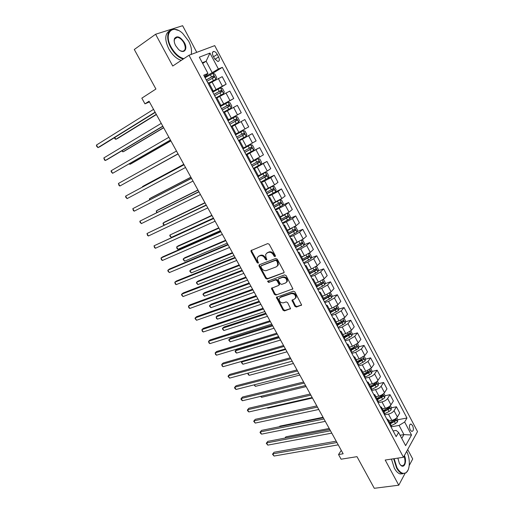 <?xml version="1.0" encoding="UTF-8"?>
<svg xmlns="http://www.w3.org/2000/svg" width="514" height="514" viewBox="0 0 514 514"><rect width="100%" height="100%" fill="white"/><g stroke="black" fill="none" stroke-linecap="round" stroke-linejoin="round"><path stroke-width="0.77" d="M275.086 256.621L275.337 255.625L269.22 244.278L267.717 243.585L250.967 250.62L251.076 251.584L257.128 262.686L258.15 263.174L258.458 262.86L257.598 260.765L257.244 257.745L258.645 256.293L259.994 255.76C261.857 255.272 263.438 256.017 264.723 257.989L265.507 259.442L266.541 259.93L266.856 259.602L265.995 257.495L265.642 254.475L267.087 252.965L268.462 252.425C270.358 251.924 271.951 252.676 273.249 254.668L274.039 256.133L275.086 256.621M412.601 425.637L411.046 424.069C409.228 424.455 408.945 426.402 410.204 429.897L411.753 431.452C413.577 431.06 413.86 429.119 412.601 425.637M294.92 306.331L296.405 307.057L301.628 305.008L294.895 291.907L293.398 291.181L276.378 297.336L283.041 310.212L284.499 310.931L290.551 308.631L287.628 302.624L286.15 301.904L283.387 302.83C280.535 302.881 279.128 301.474 279.16 298.615L280.406 297.349L291.309 293.623C294.188 293.533 295.627 294.933 295.621 297.824L294.31 299.174L291.984 300.279L294.92 306.331L295.454 305.772L296.938 306.498L301.634 304.969M196.766 52.344L182.618 25.7L155.607 34.252L134.295 49.492L155.922 89.031L141.825 98.168L144.961 103.847L149.066 101.226L343.146 453.785L338.533 454.543L341.103 459.201L356.992 456.663L374.288 488.3L398.768 485.203L404.974 473.529M155.607 34.252L172.736 66.023L188.998 55.255L403.458 457.267L385.204 460.043L398.768 485.203M283.612 273.05L284.088 272.555L283.979 271.655L277.239 259.165L275.742 258.458L259.345 264.761L259.017 266.149L265.687 278.376L267.145 279.083L284.062 272.638M286.105 275.607L292.896 288.855L275.864 295.075L274.399 294.368L271.463 288.309L278.543 285.488L279.012 285.013L278.896 284.126L277.014 280.65L275.53 279.937L268.649 282.43L267.543 281.306L284.608 274.894L286.105 275.607M409.215 465.543L412.703 458.97L407.692 449.538M213.13 55.987L214.499 58.583L217.807 61.481C219.529 61.237 219.799 59.727 218.611 56.945L217.255 54.368C216.272 52.64 215.16 51.663 213.914 51.445C212.198 51.689 211.941 53.205 213.13 55.987M188.998 55.255L214.723 45.624L417.522 431.593L403.458 457.267M204.309 76.258L207.033 74.556L207.952 73.412L203.743 75.192L396.166 436.63L398.601 432.435L396.146 430.411L393.139 430.944M207.952 73.412L199.329 57.182L209.969 53.083L218.379 69.011L204.713 77.016M211.633 74.022L222.363 67.334L218.379 69.011M222.363 67.334L406.966 418.01L404.646 422.007L411.515 435.017L405.623 445.644L398.601 432.435M341.27 450.38L338.533 454.543M144.961 103.847L149.452 101.92M202.664 63.453L206.12 61.23L202.291 62.753M212.057 72.423L206.12 61.23L209.969 53.083M400.098 435.249L403.933 434.581L399.076 425.412L391.443 426.806M391.372 407.795L396.429 406.78L399.731 413.038L397.373 416.989C396.172 418.634 394.315 419.765 391.809 420.388L388.796 420.953M396.429 406.78L394.039 410.692C392.831 412.324 390.974 413.455 388.462 414.091L384.755 414.811M384.954 395.761L390.042 394.675L393.371 400.978L390.955 404.859C389.734 406.478 387.871 407.615 385.365 408.257L382.358 408.861M390.042 394.675L387.601 398.517C386.367 400.123 384.504 401.261 381.998 401.916L378.118 402.725M378.49 383.65L383.611 382.487L386.965 388.835L384.491 392.645C383.251 394.238 381.382 395.369 378.876 396.043L375.882 396.686M383.611 382.487L381.118 386.258C379.865 387.839 377.983 388.969 375.483 389.657L371.616 390.511M371.982 371.449L377.135 370.215L380.508 376.608L377.983 380.341C376.723 381.908 374.841 383.046 372.342 383.74L369.354 384.421M377.135 370.215L374.584 373.909C373.312 375.464 371.423 376.601 368.93 377.315L365.069 378.22M365.428 359.17L370.613 357.86L374.012 364.297L371.429 367.953L365.762 371.352L362.788 372.072M370.613 357.86L368.005 361.477L362.325 364.876L358.476 365.833M358.817 346.809L364.047 345.414L367.465 351.897L364.831 355.476L359.138 358.881L356.215 359.627M364.047 345.414L361.381 348.955L355.675 352.36L351.833 353.362M352.167 334.357L357.429 332.879L360.873 339.407L358.187 342.915L352.463 346.314L349.501 347.111M357.429 332.879L354.711 336.342L348.974 339.748L345.151 340.808M345.459 321.822L350.766 320.254L354.236 326.833L351.492 330.258L345.742 333.663L342.793 334.498M350.766 320.254L347.991 323.647L342.228 327.045L338.418 328.157M338.707 309.197L344.059 307.539L347.554 314.163L344.746 317.517L338.977 320.916L336.034 321.796M344.059 307.539L341.225 310.848L335.436 314.253L331.633 315.416M331.903 296.488L337.3 294.74L340.821 301.41L337.955 304.68L332.153 308.079L329.223 308.998M337.3 294.74L334.408 297.966L328.594 301.371L324.803 302.585M325.047 283.696L330.496 281.845L334.042 288.56L331.119 291.746L325.291 295.152L322.362 296.109M330.496 281.845L327.54 284.987L321.7 288.393L317.922 289.665M318.14 270.807L323.64 268.854L327.212 275.62L324.225 278.723L318.372 282.128L315.455 283.13M323.64 268.854L320.627 271.912L314.754 275.318L310.989 276.648M311.176 257.835L316.74 255.773L320.331 262.583L317.286 265.609L311.407 269.008L308.503 270.056M316.74 255.773L313.656 258.748L307.757 262.153L304.012 263.534M304.159 244.773L309.781 242.595L313.405 249.457L310.295 252.393L304.384 255.799L301.493 256.884M309.781 242.595L306.64 245.486L300.716 248.892L296.976 250.324M297.092 231.621L302.778 229.321L306.428 236.234L303.254 239.081L294.432 243.617M302.778 229.321L299.572 232.122L293.616 235.528L289.896 237.025M289.96 218.373L295.723 215.951L299.399 222.915L296.16 225.672L287.32 230.253M295.723 215.951L292.453 218.662L282.764 223.622M282.777 205.041L288.611 202.484L292.318 209.5L289.016 212.166L280.162 216.792M288.611 202.484L285.276 205.105L275.575 210.123M267.993 195.879L281.454 188.914L285.18 195.982L281.82 198.558L272.94 203.229M281.454 188.914L278.055 191.446L268.334 196.521M267.743 178.326L274.238 175.248L277.997 182.367L274.566 184.854L265.674 189.57M274.238 175.248L270.775 177.683L261.041 182.817M257.899 165.945L266.972 161.473L270.756 168.65L267.261 171.04L258.349 175.807M266.972 161.473L253.691 169.016M246.007 154.585L259.654 147.602L263.464 154.83L250.973 161.942M259.654 147.602L246.29 155.112M238.689 140.842L252.278 133.627L256.12 140.907L243.54 147.968M252.278 133.627L238.83 141.099M245.011 128.982L241.105 121.6L244.844 119.55L248.718 126.881L236.048 133.891M241.105 121.6L232.129 126.534M227.766 120.315L241.259 112.752L227.683 120.167M241.259 112.752L237.359 105.364L224.554 112.296M220.313 106.321L233.742 98.515L220.088 105.897M233.742 98.515L229.816 91.068L216.921 97.949M215.013 90.888L226.173 84.167L212.43 91.511M226.173 84.167L222.215 76.663L209.23 83.493M401.768 438.391L403.933 434.581L411.515 435.017M330.656 311.696L332.121 311.24M337.325 324.225L339.812 323.492M343.943 336.664L347.335 335.713M350.696 348.974L354.711 347.901M358.284 360.982L361.946 360.051M365.724 372.952L368.904 372.187M373.023 384.89L375.58 384.305M380.206 396.776L382.127 396.365M387.28 408.617L388.578 408.354M394.212 420.413L394.964 420.266M397.746 419.745L406.966 418.01M207.894 82.972L208.8 82.683L212.88 90.355L211.98 90.67L207.894 82.972M292.408 289.356L292.851 288.919M212.134 90.952L212.88 90.355M215.758 97.75L216.632 97.409L220.686 105.017L219.819 105.389L215.758 97.75M219.908 105.556L220.686 105.017M223.564 112.412L224.406 112.02L228.428 119.576L227.593 119.993L223.564 112.412M227.625 120.051L228.428 119.576M231.313 126.958L232.122 126.521L236.112 134.013L235.309 134.488L231.313 126.958M238.939 141.305L239.781 140.907L238.991 141.401M239.781 140.907L243.739 148.347L242.968 148.867L238.997 141.401M247.375 155.183L251.307 162.565L250.569 163.137L246.617 155.736L247.375 155.183L246.508 155.524M254.918 169.357L258.818 176.681L258.112 177.298L254.192 169.954L254.918 169.357L254.025 169.639M261.478 183.646L262.403 183.421L261.703 184.063M262.403 183.421L266.271 190.688L265.584 191.356M268.88 197.549L269.824 197.376L269.156 198.07M269.824 197.376L273.666 204.591L273.011 205.311M277.2 211.228L281.01 218.392L280.381 219.15L276.558 211.967L277.2 211.228L276.23 211.35M283.522 225.042L284.512 224.978L283.901 225.762M284.512 224.978L288.296 232.084L287.699 232.893M290.757 238.637L291.772 238.624L291.194 239.453M291.772 238.624L295.531 245.679L294.965 246.527L291.2 239.447M298.981 252.168L302.707 259.172L302.174 260.065L298.428 253.042L298.981 252.168L297.94 252.13M305.072 265.526L306.138 265.616L305.605 266.528M306.138 265.616L309.833 272.568L309.325 273.499L305.612 266.522M313.238 278.961L316.907 285.861L316.418 286.844L312.737 279.918L313.238 278.961L312.152 278.826M320.286 292.209L323.929 299.058L323.467 300.08L319.811 293.211L320.286 292.209L319.181 292.023M327.283 305.355L330.9 312.159L330.463 313.225L326.833 306.402L327.283 305.355L326.152 305.123M334.228 318.41L337.82 325.163L337.409 326.274L333.804 319.496L334.228 318.41L333.078 318.134M339.953 331.048L341.129 331.369L340.731 332.5M341.129 331.369L344.695 338.077L344.316 339.214L340.737 332.494M347.972 344.239L351.512 350.895L351.158 352.071L347.599 345.408L347.972 344.239L346.777 343.866M354.769 357.012L358.284 363.616L357.956 364.837L354.422 358.219L354.769 357.012L353.555 356.594M360.282 369.232L361.515 369.694L361.194 370.941M361.515 369.694L365.011 376.254L364.696 377.52M368.217 382.287L371.68 388.796L371.397 390.1L367.915 383.566L368.217 382.287L366.964 381.78M373.594 394.238L374.873 394.784L374.59 396.108M374.873 394.784L378.31 401.254L378.047 402.59L374.597 396.101M380.18 406.606L381.472 407.197L381.221 408.559M390.338 405.63L391.392 407.628L391.109 409.883L389.059 411.521L384.883 413.597L384.645 414.997M386.721 418.884L388.031 419.52L387.8 420.921M388.031 419.52L391.424 425.894L391.205 427.314M399.076 425.412L404.646 422.007M275.44 256.158L273.821 254.167C272.529 252.175 270.936 251.43 269.04 251.924L268.462 252.425M266.689 253.164L269.04 251.924M258.279 256.473L260.579 255.265C262.442 254.777 264.016 255.516 265.301 257.488L266.888 259.467M251.571 250.106L251.667 251.095L257.713 262.185L258.491 262.712M258.908 265.218L259.486 264.71L259.596 265.642L266.252 277.856L267.717 278.562L284.088 272.561M276.571 260.829L275.523 260.335L261.125 265.847L260.894 266.811L261.716 268.321C262.982 270.274 264.549 271.019 266.406 270.563L276.269 266.862L277.759 265.301L277.399 262.365L276.571 260.829L277.142 260.315L276.095 259.827L275.523 260.335M261.433 265.577L276.095 259.827M277.329 266.098L278.325 264.787L277.971 261.851L277.399 262.365M277.142 260.315L277.971 261.851M292.903 288.836L275.864 295.075M272.015 287.808L274.958 293.828L276.416 294.541M279.044 284.981L279.571 284.48L279.455 283.599L277.573 280.124L276.095 279.417L268.649 282.43M268.083 280.901L269.214 281.903M285.521 283.015L286.806 281.691C286.844 278.729 285.405 277.303 282.501 277.419L278.646 278.813L278.177 279.295L278.292 280.188L280.181 283.67L281.666 284.383L285.521 283.015M286.516 282.27L287.358 281.158C287.397 278.196 285.964 276.776 283.053 276.892L282.501 277.419M278.768 278.697L283.053 276.892M292.517 299.771L295.454 305.772M295.364 298.364L296.16 297.278C296.167 294.387 294.734 292.986 291.856 293.083L291.309 293.623M279.963 297.561L280.959 296.809L291.856 293.083M276.917 296.841L283.587 309.659L285.045 310.379L290.564 308.58M209.025 83.107L215.944 79.227L216.651 77.492L214.807 74.022L212.873 73.425L205.06 77.672M215.944 79.227L208.973 83.011M114.783 137.469L115.817 139.3L117.552 138.497L156.397 114.545M206.975 81.27L214.171 77.312L213.612 75.873L206.236 79.876M206.287 79.978L212.134 76.721L213.233 77.421M114.423 137.694L114.995 138.87L115.817 139.3L156.288 114.339M155.093 112.174L97.956 147.621L96.478 145.032L153.551 109.366M155.222 112.405L99.787 146.766L97.956 147.621L96.548 146.13L96.478 145.032M216.683 97.499L223.59 93.657L224.271 91.897L222.446 88.453L220.538 87.9L212.764 92.141M223.59 93.657L216.651 97.442M122.203 150.602L122.91 151.855L124.613 151.013L163.683 127.774M214.666 95.713L221.83 91.768L221.29 90.335L213.927 94.332M213.965 94.403L219.799 91.164L220.892 91.89M121.773 150.859L122.91 151.855L163.606 127.633M223.468 112.245L231.171 107.979L231.84 106.192L230.028 102.774L228.145 102.26L220.41 106.501M231.171 107.979L223.449 112.213M129.573 163.645L129.952 164.319L131.635 163.452L170.911 140.907M222.292 110.041L229.437 106.115L228.91 104.689L221.566 108.672M221.585 108.711L227.4 105.498L228.486 106.257M129.168 163.882L129.952 164.319L170.866 140.83M238.702 122.191L231.011 126.418L238.702 122.191L239.351 120.379L237.552 116.986L235.701 116.517L227.991 120.745M136.891 176.598L178.088 153.949M229.867 124.266L236.98 120.353L236.472 118.933L229.141 122.904L234.943 119.723L236.029 120.546M136.827 176.636L178.082 153.937M162.79 126.155L105.312 160.503L103.841 157.933L161.255 123.366M162.874 126.309L107.118 159.616L105.312 160.503L104.483 160.021L103.841 157.933M170.43 140.033L112.617 173.302L111.159 170.744L168.907 137.264M170.475 140.116L112.617 173.302L111.197 171.779L111.159 170.744M118.426 183.472L119.03 185.483L119.871 186.01L178.017 153.821L119.871 186.01L118.426 183.472L176.501 151.058M238.522 140.515L246.174 136.294L246.804 134.462L245.017 131.089L243.193 130.665L235.521 134.893M243.193 130.665L235.515 134.874M183.794 164.313L144.151 185.631L142.513 186.556L142.706 186.897M237.384 138.382L244.471 134.488L243.977 133.075L236.665 137.032M243.977 133.075L242.724 133.743L243.148 135.195L237.372 138.356M183.819 164.351L142.513 186.556L142.5 187.006M184.018 164.711L125.641 196.11L184.038 164.756M127.08 198.629L125.647 197.08L125.641 196.11L127.08 198.629L185.541 167.48M191.163 54.445C192.069 50.635 191.227 46.202 188.632 41.126L182.746 33.461C172.396 23.329 163.336 33.391 171.181 47.204C174.779 53.462 178.988 57.285 183.819 58.68M183.19 59.097C178.384 57.51 174.22 53.629 170.699 47.461C165.489 38.139 167.397 28.476 174.085 29.15L178.397 30.435M184.372 42.611C188.259 49.421 183.781 54.625 178.409 49.293L175.647 45.65C174.207 42.816 173.828 40.426 174.522 38.486C177.131 35.382 180.414 36.757 184.372 42.611M180.369 50.758L182.258 51.316C185.58 50.809 186.126 47.995 183.896 42.861C181.962 39.514 179.727 37.644 177.202 37.271L174.529 38.948L174.214 41.216M181.249 60.382C176.443 58.808 172.28 54.94 168.759 48.791C164.544 39.79 164.795 33.834 169.511 30.917M175.762 37.548L176.469 37.779M191.529 50.95L191.285 54.394M394.135 458.687L396.956 467.644C400.065 472.919 403.162 474.538 406.246 472.501C410.159 469.59 410.333 458.572 406.696 451.356M408.007 470.13L406.06 472.874L402.327 473.632C400.2 472.964 398.273 471.055 396.538 467.901L393.653 458.758M404.396 455.552C407.409 461.893 403.953 469.623 400.22 464.637L399.346 463.294L397.862 458.115M400.445 464.907L401.858 465.8C405.032 465.376 405.784 462.137 404.1 456.085M402.925 473.767L400.136 473.934C398.009 473.265 396.076 471.364 394.341 468.215L391.462 459.092M245.968 154.515L253.595 150.294L254.199 148.437L252.432 145.096L250.633 144.71L242.993 148.925M250.633 144.71L242.974 148.88M190.887 177.195L151.039 197.839L149.426 198.796L149.934 199.689M244.844 152.395L251.905 148.514L251.423 147.107L244.124 151.052M251.423 147.107L250.164 147.756L250.575 149.195L244.812 152.343M190.945 177.291L149.426 198.796L149.49 199.914M253.363 168.406L260.951 164.191L261.542 162.315L259.788 158.993L258.015 158.646L251.224 162.418M258.015 158.646L251.185 162.347M197.929 189.987L157.888 209.969L156.295 210.952L157.111 212.391M252.245 166.298L259.281 162.437L258.812 161.036L251.539 164.968M257.61 161.659L257.951 163.092L252.201 166.221M198.018 190.148L156.295 210.952L156.667 212.61M260.707 182.194L268.263 177.985L268.835 176.084L267.087 172.788L265.346 172.479L258.587 176.251M265.346 172.479L258.529 176.148M204.919 202.689L164.686 222.016L163.118 223.031L164.236 225.01M259.596 180.099L266.605 176.251L266.149 174.863L258.889 178.782M264.993 175.473L265.269 176.893L259.538 179.996M205.041 202.908L163.118 223.031L163.047 223.905L163.992 225.126M272.664 186.222L275.53 191.632L276.069 189.75L274.335 186.479L272.619 186.216L265.892 189.981M272.619 186.216L271.456 186.749M271.379 186.794L265.822 189.852M211.864 215.302L169.903 235.033L171.252 237.423L213.406 218.109M266.888 193.804L273.872 189.968L273.435 188.587L266.188 192.493M272.311 189.184L272.529 190.585L266.817 193.669M212.019 215.584L169.903 235.033L169.813 235.875L171.252 237.423M279.77 199.895L273.146 203.608M276.089 201.829L273.062 203.454M282.726 205.221L279.886 199.85L281.531 200.074L283.253 203.319L282.713 205.266L275.221 209.461M218.765 227.831L178.152 245.878L176.636 246.951L177.979 249.322L220.326 230.677M274.129 207.405L281.087 203.583L280.663 202.208L273.435 206.101M279.571 202.792L279.738 204.18L274.039 207.238M218.951 228.171L176.636 246.951L177.067 248.712L177.979 249.322M191.459 178.236L132.811 208.665L191.523 178.345M134.238 211.164L133.37 210.599L132.811 208.665L134.238 211.164L193.013 181.056M198.854 191.664L139.93 221.129L198.95 191.844M141.344 223.616L139.904 222.035L139.93 221.129L141.344 223.616L200.428 194.53M206.191 204.996L146.998 233.517L206.326 205.24M148.405 235.984L147.518 235.373L146.998 233.517L148.405 235.984L207.791 207.907M213.477 218.232L154.02 245.814L213.644 218.54M155.421 248.268L154.528 247.639L154.02 245.814L155.421 248.268L215.103 221.187M220.712 231.371L162.604 256.897L160.998 258.034L220.917 231.743M162.385 260.469L161.48 259.821L160.998 258.034L162.385 260.469L222.363 234.371M285.482 214.383L280.342 217.139M282.102 215.964L280.246 216.953M287.21 213.4L288.675 213.567L290.378 216.792L289.864 218.758L282.404 222.947M225.614 240.276L184.822 257.687L183.325 258.793L184.661 261.151L227.201 243.161M281.319 220.904L288.251 217.101L287.834 215.726L280.631 219.613M286.773 216.31L286.896 217.673L281.216 220.712M225.832 240.674L183.325 258.793L183.209 259.583L184.661 261.151M227.895 244.42L169.504 269.002L167.93 270.171L228.132 244.85M169.305 272.587L167.84 270.955L167.93 270.171L169.305 272.587L229.572 247.465M288.393 229.816L287.377 230.356M290.686 228.871L287.487 230.568M294.509 226.841L295.762 226.963L297.458 230.163L296.957 232.155L289.53 236.337M232.418 252.637L191.446 269.426L189.974 270.557L191.298 272.902L234.031 255.561M288.45 234.307L295.364 230.516L294.959 229.154L287.769 233.022M293.918 229.732L294.002 231.069L288.335 234.088M232.669 253.094L189.974 270.557L189.839 271.321L191.298 272.902M235.02 257.373L176.366 281.029L174.811 282.225L235.296 257.867M176.18 284.627L175.255 283.94L174.811 282.225L176.18 284.627L236.723 260.463M294.837 243.463L294.458 243.662M297.073 242.582L294.58 243.899M301.763 240.186L302.804 240.256L304.487 243.437L303.999 245.448L296.604 249.624M239.177 264.916L198.025 281.087L196.579 282.25L197.89 284.576L240.809 267.878M295.537 247.613L302.418 243.835L301.744 242.563L295.421 246.039M301.005 243.051L301.056 244.368L295.402 247.369M239.453 265.423L196.579 282.25L196.432 282.983L197.89 284.576M242.1 270.229L183.177 292.974L181.648 294.201L242.409 270.794M183.01 296.584L181.532 294.927L181.648 294.201L183.01 296.584L243.829 273.364M303.607 256.088L301.622 257.135M308.972 253.415L309.788 253.46L311.458 256.614L310.989 258.645L303.633 262.815M245.885 277.11L204.566 292.678L203.139 293.867L204.443 296.18L247.542 280.111M302.566 260.816L309.428 257.058L308.76 255.792L302.688 259.133M308.04 256.28L308.059 257.572L302.425 260.553M246.2 277.669L203.139 293.867L202.979 294.567L204.443 296.18M249.136 283.002L189.949 304.841L188.439 306.093L249.476 283.625M189.794 308.464L188.85 307.738L188.439 306.093L189.794 308.464L250.883 286.182M310.193 269.445L308.618 270.274M316.123 266.548L316.727 266.567L318.384 269.696L317.935 271.752L310.604 275.915M279.404 284.769L279.044 284.897M252.554 289.221L211.061 304.192L209.661 305.406L210.958 307.706L254.231 292.26M309.544 273.93L316.386 270.184L315.718 268.931L309.672 272.259M315.018 269.413L315.011 270.679L309.389 273.634M252.894 289.838L209.661 305.406L209.487 306.081L210.958 307.706M256.113 295.685L196.669 316.63L195.185 317.909L256.486 296.366M196.534 320.267L195.044 318.584L195.185 317.909L196.534 320.267L257.887 298.904M316.797 282.668L315.557 283.317M323.229 279.577L323.614 279.577L325.259 282.687L324.822 284.762L317.523 288.919M259.178 301.249L217.518 315.628L216.137 316.868L217.428 319.155L260.874 304.333M316.476 286.947L323.293 283.22L322.927 281.878L316.605 285.289M321.95 282.449L321.912 283.689L316.797 286.375M259.551 301.924L216.137 316.868L216.465 318.436L217.428 319.155M263.046 308.278L203.351 328.343L201.893 329.654L263.451 309.017M203.229 331.993L202.265 331.228L201.893 329.654L203.229 331.993L264.838 311.535M323.402 295.768L322.445 296.263M330.284 292.498L332.089 295.582L331.665 297.677L324.398 301.827M265.757 313.199L223.937 326.994L222.575 328.266L223.853 330.534L267.473 316.322M323.814 299.636L330.149 296.16L329.795 294.824L323.492 298.229M328.825 295.396L328.761 296.61L323.955 299.122M266.156 313.925L222.575 328.266L222.376 328.889L223.853 330.534M330.007 308.753L329.288 309.126M337.255 305.348L338.867 308.387L338.463 310.501L331.222 314.645M272.291 325.073L230.311 338.289L228.968 339.587L230.24 341.842L274.026 328.228M330.939 312.319L336.953 309.004L336.612 307.674L330.322 311.073M335.648 308.252L335.565 309.434L330.785 311.934M272.722 325.85L228.968 339.587L228.756 340.184L230.24 341.842M336.593 321.623L336.079 321.892M344.059 318.198L345.594 321.102L345.202 323.235L338 327.373M278.787 336.869L236.646 349.514L235.322 350.831L236.588 353.073L280.541 340.056M337.756 325.041L343.712 321.758L343.378 320.434L337.107 323.82M342.112 320.82L342.324 322.169L337.55 324.649M279.243 337.698L235.322 350.831L235.104 351.409L235.605 352.302L236.588 353.073M343.159 334.396L342.825 334.563M350.811 330.952L352.276 333.721L351.904 335.873L344.727 340.011M344.489 337.692L350.426 334.421L350.098 333.104L343.847 336.484M348.845 333.477L349.032 334.813L344.271 337.28M285.72 349.462L241.638 362.01L242.897 364.24L287.011 351.807M242.454 361.169L241.4 362.563L242.897 364.24M357.513 343.622L358.913 346.256L358.554 348.428L351.409 352.559M351.178 350.259L357.089 346.995L356.774 345.684L350.535 349.057M357.089 346.995L350.946 349.822M247.934 373.158L249.161 375.329L293.436 363.482M249.161 375.329L248.166 374.526L247.889 373.17M364.169 356.196L365.499 358.701L365.152 360.892L358.04 365.017M357.815 362.73L363.706 359.479L363.398 358.174L357.179 361.541M363.706 359.479L357.571 362.274M254.488 384.755L255.394 386.355L299.816 375.072M255.394 386.355L254.012 384.877M370.78 368.686L372.04 371.063L371.712 373.267L369.611 374.873L364.856 377.27M364.407 375.117L370.279 371.879L369.971 370.575L363.777 373.935M370.279 371.879L364.15 374.635M260.996 396.275L261.581 397.309L306.158 386.592M261.581 397.309L260.521 396.39M377.347 381.086L378.535 383.335L378.22 385.558L376.139 387.177L371.731 389.387M370.947 387.421L376.801 384.189L376.505 382.891L370.324 386.245M376.801 384.189L370.684 386.913M267.46 407.718L267.73 408.193L312.461 398.042M267.73 408.193L267.222 407.775M383.862 393.403L384.986 395.523L384.69 397.765L382.622 399.391L378.388 401.505M377.449 399.635L383.277 396.416L382.988 395.118L376.826 398.466M383.277 396.416L377.167 399.108M269.927 320.781L209.988 339.979L208.549 341.315L270.37 321.578M209.879 343.635L208.909 342.857L208.549 341.315L209.879 343.635L271.745 324.083M276.763 333.194L216.58 351.537L215.167 352.9L277.239 334.055M216.484 355.206L215.507 354.409L215.167 352.9L216.484 355.206L278.601 336.535M283.555 345.53L223.127 363.019L221.74 364.413L284.056 346.442M223.05 366.707L222.061 365.884L221.74 364.413L223.05 366.707L285.411 348.91M290.294 357.776L229.636 374.43L228.267 375.85L290.828 358.74M229.572 378.124L228.055 376.383L228.267 375.85L229.572 378.124L292.177 361.194M296.989 369.932L236.106 385.763L234.757 387.209L297.555 370.96M236.048 389.471L235.046 388.623L234.532 387.717L234.757 387.209L236.048 389.471L298.891 373.389M303.639 382.011L242.524 397.026L241.201 398.498L304.23 383.091M242.486 400.747L241.477 399.879L240.963 398.98L241.201 398.498L242.486 400.747L305.56 385.506M310.238 394.007L248.911 408.219L247.607 409.716L310.861 395.137M248.879 411.945L247.864 411.065L247.356 410.172L247.607 409.716L248.879 411.945L312.184 397.54M316.797 405.919L255.252 419.34L253.967 420.857L317.446 407.101M255.233 423.08L253.704 421.287L253.967 420.857L255.233 423.08L318.764 409.485M323.312 417.754L261.555 430.385L260.29 431.933L323.993 418.987M261.549 434.137L260.514 433.218L260.013 432.338L260.29 431.933L261.549 434.137L325.298 421.358M323.049 417.278L279.886 426.132L279.404 426.736M383.907 411.765L389.715 408.553L389.432 407.268L383.283 410.602M389.715 408.553L383.611 411.213M329.782 429.505L267.813 441.365L266.573 442.933L330.489 430.79M267.826 445.124L266.284 443.319L266.573 442.933L267.826 445.124L331.781 433.141M396.763 417.766L397.759 419.649L397.483 421.917L395.452 423.568L391.282 425.631M329.211 428.47L285.906 436.81L284.923 438.089M390.312 423.806L396.101 420.613L395.825 419.328L389.702 422.656M396.101 420.613L390.01 423.24M284.897 438.095L285.906 436.81M336.207 441.179L274.039 452.275L272.818 453.868L336.94 442.515M274.058 456.046L272.516 454.228L272.818 453.868L274.058 456.046L338.231 444.848M272.516 454.228L274.039 452.275M391.809 420.388L388.462 414.091M385.365 408.257L381.998 401.916M378.876 396.043L375.483 389.657M372.342 383.74L368.93 377.315M365.762 371.352L362.325 364.876M359.138 358.881L355.675 352.36M352.463 346.314L348.974 339.748M345.742 333.663L342.228 327.045M338.977 320.916L335.436 314.253M332.153 308.079L328.594 301.371M325.291 295.152L321.7 288.393M318.372 282.128L314.754 275.318M311.407 269.008L307.757 262.153M304.384 255.799L300.716 248.892M297.317 242.486L293.616 235.528M290.192 229.077L286.471 222.067M283.021 215.572L279.269 208.511M275.793 201.963L272.015 194.851M268.514 188.259L264.704 181.089M261.176 174.445L257.341 167.223M253.787 160.529L249.92 153.256M246.341 146.509L242.441 139.178M238.837 132.387L234.911 124.998M231.274 118.156L227.323 110.709M223.661 103.815L219.677 96.317M215.983 89.365L211.967 81.81M222.254 85.966L218.251 78.411M229.893 100.416L225.929 92.912M237.481 114.75L233.542 107.31M252.483 143.11L248.603 135.78M259.898 157.13L256.049 149.85M267.261 171.04L263.438 163.818M274.566 184.854L270.775 177.683M265.597 191.356L261.71 184.057M281.82 198.558L278.055 191.446M273.018 205.304L269.163 198.063M289.016 212.166L285.276 205.105M296.16 225.672L292.453 218.662M287.705 232.887L283.908 225.755M303.254 239.081L299.572 232.122M310.295 252.393L306.64 245.486M317.286 265.609L313.656 258.748M324.225 278.723L320.627 271.912M331.119 291.746L327.54 284.987M337.955 304.68L334.408 297.966M344.746 317.517L341.225 310.848M351.492 330.258L347.991 323.647M358.187 342.915L354.711 336.342M364.831 355.476L361.381 348.955M371.429 367.953L368.005 361.477M364.702 377.507L361.201 370.935M377.983 380.341L374.584 373.909M384.491 392.645L381.118 386.258M390.955 404.859L387.601 398.517M384.652 414.984L381.227 408.546M397.373 416.989L394.039 410.692M391.212 427.301L387.807 420.908M213.535 56.758L217.255 54.368M214.923 59.296L218.611 56.945M273.821 254.167L273.249 254.668M267.666 252.47L267.087 252.965M266.085 258.934L265.507 259.442M265.301 257.488L264.723 257.989M260.579 255.265L259.994 255.76M259.229 255.792L258.645 256.293M257.713 262.185L257.128 262.686M251.667 251.095L251.076 251.584M274.611 255.625L274.039 256.133M267.717 278.562L267.145 279.083M266.252 277.856L265.687 278.376M259.596 265.642L259.017 266.149M261.703 265.34L261.125 265.847M274.958 293.828L274.399 294.368M272.137 288.656L271.578 289.189M279.455 283.599L278.896 284.126M277.573 280.124L277.014 280.65M276.095 279.417L275.53 279.937M279.205 278.286L278.646 278.813M292.646 300.581L292.1 301.127M280.959 296.809L280.406 297.349M290.551 308.618L290.069 309.12M285.045 310.379L284.499 310.931M283.587 309.659L283.041 310.212M277.046 297.657L276.493 298.197M301.628 304.988L301.127 305.515M296.938 306.498L296.405 307.057M215.964 79.188L212.918 73.444M211.524 76.927L210.354 74.716M213.432 80.525L212.263 78.321M212.134 76.721L213.432 75.918M223.603 93.612L220.583 87.913M219.202 91.396L218.039 89.205M221.097 94.968L219.934 92.777M219.799 91.164L221.097 90.387M231.191 107.934L228.197 102.273M226.822 105.762L225.672 103.584M228.704 109.309L227.554 107.13M227.4 105.498L228.704 104.74M238.721 122.146L235.746 116.53M234.39 120.013L233.24 117.854M236.254 123.533L235.11 121.381M234.943 119.723L236.26 118.991M246.193 136.249L243.238 130.678M241.895 134.16L240.758 132.021M243.745 137.656L242.614 135.516M243.148 135.195L244.471 134.488M253.608 150.249L250.678 144.717M249.348 148.205L248.217 146.079M251.185 151.675L250.055 149.548M250.575 149.195L251.905 148.514M260.971 164.146L258.06 158.653M256.743 162.141L255.619 160.034M258.568 165.585L257.45 163.478M257.951 163.092L259.281 162.437M268.276 177.94L265.391 172.492M264.08 175.981L262.969 173.88M265.892 179.392L264.781 177.298M265.269 176.893L266.605 176.251M271.366 189.711L270.261 187.629M273.165 193.097L272.06 191.022M272.529 190.585L273.872 189.968M278.601 203.338L277.502 201.276M280.387 206.705L279.288 204.643M279.738 204.18L281.087 203.583M289.877 218.713L287.095 213.464M285.778 216.869L284.692 214.82M287.551 220.21L286.465 218.161M286.896 217.673L288.251 217.101M296.97 232.103L294.265 226.995M292.903 230.304L291.856 228.325M294.663 233.619L293.584 231.589M294.002 231.069L295.364 230.516M304.012 245.396L301.377 240.43M299.977 243.636L298.981 241.747M301.724 246.926L300.658 244.908M301.056 244.368L302.418 243.835M311.002 258.593L308.439 253.762M306.999 256.871L306.048 255.079M308.734 260.142L307.674 258.137M308.059 257.572L309.428 257.058M317.941 271.7L315.455 266.997M313.977 270.011L313.071 268.308M315.699 273.255L314.639 271.27M315.011 270.679L316.386 270.184M324.835 284.711L322.413 280.136M320.897 283.06L320.042 281.441M322.606 286.279L321.558 284.306M321.912 283.689L323.293 283.22M331.678 297.625L329.326 293.179M327.771 296.013L326.962 294.483M329.468 299.206L328.427 297.246M328.761 296.61L330.149 296.16M338.469 310.45L336.182 306.132M334.595 308.869L333.83 307.43M336.278 312.043L335.244 310.103M335.565 309.434L336.953 309.004M345.215 323.177L342.999 318.988M341.367 321.635L340.647 320.286M343.037 324.79L342.016 322.856M342.324 322.169L343.712 321.758M351.91 335.822L349.758 331.755M348.094 334.312L347.419 333.046M349.751 337.447L348.736 335.526M349.032 334.813L350.426 334.421M358.56 348.37L356.472 344.431M354.769 346.899L354.14 345.716M356.42 350.008L355.412 348.106M365.165 360.834L363.141 357.012M361.4 359.402L360.815 358.297M363.038 362.486L362.036 360.597M371.718 373.215L369.759 369.508M367.985 371.808L367.446 370.787M369.611 374.873L368.615 372.997M378.233 385.506L376.332 381.915M374.526 384.131L374.025 383.187M376.139 387.177L375.149 385.314M384.697 397.707L382.859 394.238M381.022 396.371L380.559 395.504M382.622 399.391L381.639 397.54M391.115 409.825L389.336 406.471M387.466 408.521L387.048 407.737M389.059 411.521L388.083 409.684M397.489 421.865L395.774 418.621M393.872 420.593L393.493 419.88M395.452 423.568L394.482 421.743M410.185 424.223L411.046 424.069M384.89 413.616L381.472 407.197M212.52 52.351L213.914 51.445M251.558 250.132L250.967 250.62M278.325 264.787L277.759 265.301M271.983 287.821L271.463 288.309M279.571 284.48L279.012 285.013M267.922 280.965L267.543 281.306M287.358 281.158L286.806 281.691M292.479 299.784L291.984 300.279M296.16 297.278L295.621 297.824M276.873 296.854L276.378 297.336M212.372 76.637L213.612 75.873M220.043 91.081L221.29 90.335M227.663 105.409L228.91 104.689M235.219 119.627L236.472 118.933M177.202 37.271L174.445 39.186M174.529 38.948L174.522 38.486M400.136 473.934L402.327 473.632M406.246 472.501L406.06 472.874M257.983 161.447L258.812 161.036M265.52 175.165L266.149 174.863M272.908 188.831L273.435 188.587M280.201 202.413L280.663 202.208M287.416 215.906L287.834 215.726M294.573 229.308L294.959 229.154M301.667 242.621L302.026 242.479M308.702 255.837L309.049 255.709M315.686 268.957L316.014 268.841"/></g></svg>
